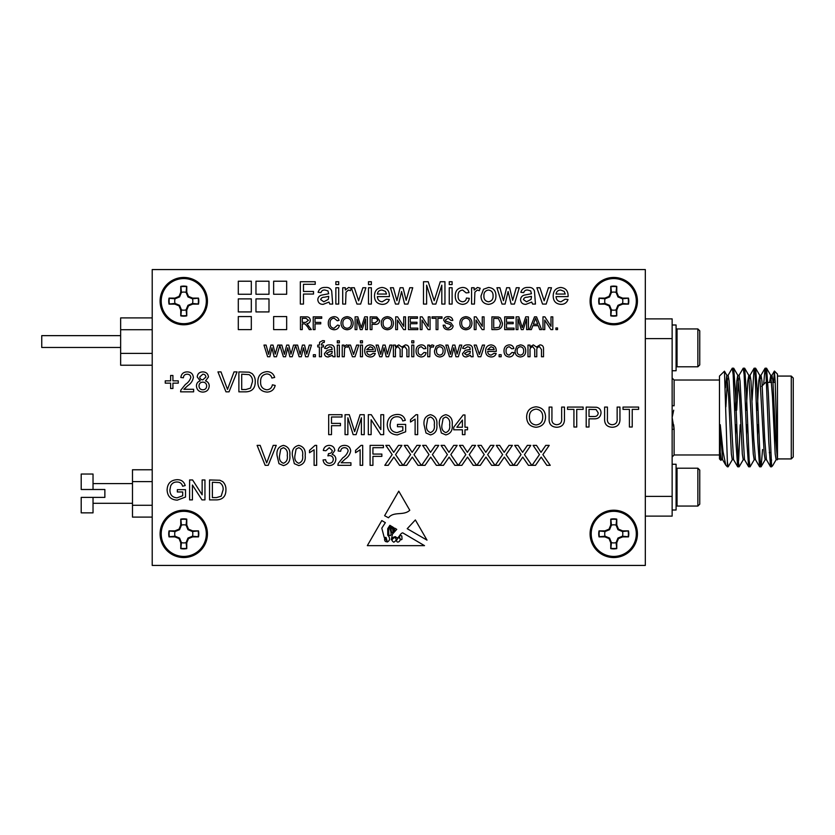 <?xml version="1.0" encoding="UTF-8"?>
<svg xmlns="http://www.w3.org/2000/svg" width="835" height="835" viewBox="0 0 835 835"><rect width="100%" height="100%" fill="white"/><g stroke="black" fill="none" stroke-linecap="round" stroke-linejoin="round"><path stroke-width="1.25" d="M347.099 329.762C343.279 329.397 341.264 327.268 341.035 323.385C341.108 319.314 343.122 317.07 347.099 316.674C351.003 317.07 353.017 319.252 353.153 323.239C353.007 327.205 350.992 329.387 347.099 329.762M315.025 329.606L313.219 329.606L313.219 316.841L321.726 316.841L321.726 318.312L315.025 318.312L315.025 322.404L320.744 322.404L320.744 323.876L315.025 323.876L315.025 329.606M546.184 304.065L542.552 304.065L536.884 287.741L539.911 287.741L544.19 300.809L548.459 287.741L551.486 287.741L546.184 304.065M302.26 329.606L300.454 329.606L300.454 316.841L305.996 316.841C308.564 316.653 309.994 317.801 310.276 320.275C310.098 322.31 308.971 323.458 306.894 323.709L311.319 329.606L309.253 329.606L307.666 326.902L304.984 323.928L304.097 323.876L302.26 323.876L302.26 329.606M387.356 329.762C383.536 329.397 381.511 327.268 381.292 323.385C381.365 319.314 383.38 317.07 387.356 316.674C391.26 317.07 393.275 319.252 393.41 323.239C393.264 327.205 391.25 329.387 387.356 329.762M417.792 329.606L408.461 329.606L408.461 316.841L417.458 316.841L417.458 318.312L410.267 318.312L410.267 322.237L416.968 322.237L416.968 323.709L410.267 323.709L410.267 328.124L417.792 328.124L417.792 329.606M437.916 329.606L436.12 329.606L436.12 318.312L432.029 318.312L432.029 316.841L442.007 316.841L442.007 318.312L437.916 318.312L437.916 329.606M465.899 329.762C462.089 329.397 460.064 327.268 459.845 323.385C459.908 319.314 461.932 317.07 465.909 316.674C469.813 317.07 471.827 319.252 471.952 323.239C471.817 327.205 469.802 329.387 465.899 329.762M488.496 304.358C483.517 303.846 481.033 301.038 481.043 295.903L483.496 289.254L488.496 287.459C493.37 287.95 495.844 290.684 495.927 295.673C496.042 300.892 493.568 303.783 488.496 304.358M462.496 301.779C464.803 301.623 466.118 300.381 466.431 298.053L469.301 298.335C468.612 302.103 466.379 304.107 462.59 304.358C457.684 303.836 455.242 301.049 455.263 295.966C455.2 290.841 457.643 288.002 462.59 287.459C466.076 287.511 468.216 289.234 469.009 292.615L466.149 292.897L462.611 290.037C459.417 290.538 457.924 292.49 458.133 295.893C457.904 299.274 459.354 301.237 462.496 301.779M452.111 284.589L449.251 284.589L449.251 281.729L452.111 281.729L452.111 284.589M398.556 304.065L395.498 304.065L390.404 287.741L393.379 287.741L396.928 300.673L400.101 287.741L403.065 287.741L406.154 300.329L409.745 287.741L412.74 287.741L407.897 304.065L404.568 304.065L401.572 291.509L398.556 304.065M338.707 304.065L335.847 304.065L335.847 287.741L338.707 287.741L338.707 304.065M329.825 304.065L328.969 302.061L323.145 304.358C319.941 304.368 318.166 302.834 317.801 299.744C317.978 297.323 319.241 295.788 321.6 295.11L328.666 293.753L327.946 290.904L324.972 290.037C322.915 289.86 321.579 290.716 320.953 292.615L318.093 292.323C319.189 288.837 321.652 287.219 325.483 287.459C328.562 287.167 330.639 288.357 331.693 291.039L332.695 304.065L329.825 304.065M371.356 304.065L368.496 304.065L368.496 287.741L371.356 287.741L371.356 304.065M360.616 304.065L356.983 304.065L351.305 287.741L354.343 287.741L358.612 300.809L362.881 287.741L365.918 287.741L360.616 304.065M238.299 329.606L251.314 329.606L251.314 316.569L238.299 316.569L238.299 329.606M238.299 311.925L251.314 311.925L251.314 298.888L238.299 298.888L238.299 311.925M273.64 329.606L286.666 329.606L286.666 316.569L273.64 316.569L273.64 329.606M255.969 311.925L268.995 311.925L268.995 298.888L255.969 298.888L255.969 311.925M273.64 294.254L286.666 294.254L286.666 281.218L273.64 281.218L273.64 294.254M255.969 294.254L268.995 294.254L268.995 281.218L255.969 281.218L255.969 294.254M496.491 329.606L491.919 329.606L491.919 316.841L498.537 317.018L500.395 317.937L502.399 323.145C502.409 327.236 500.447 329.387 496.491 329.606M517.94 329.606L516.145 329.606L516.145 316.841L518.848 316.841L522.282 327.664L525.726 316.841L528.409 316.841L528.409 329.606L526.614 329.606L526.614 318.803L523.211 329.606L521.322 329.606L517.94 318.803L517.94 329.606M238.299 294.254L251.314 294.254L251.314 281.218L238.299 281.218L238.299 294.254M544.775 329.606L542.98 329.606L542.98 316.841L544.879 316.841L550.996 326.36L550.996 316.841L552.801 316.841L552.801 329.606L550.891 329.606L544.775 320.076L544.775 329.606M303.481 304.065L300.329 304.065L300.329 281.729L315.223 281.729L315.223 284.307L303.481 284.307L303.481 291.467L313.511 291.467L313.511 294.045L303.481 294.045L303.481 304.065M392.419 534.191L391.323 539.838C392.231 537.782 393.671 536.748 395.654 536.717C398.389 540.558 399.662 533.231 402.731 532.855L424.504 545.652L367.327 545.652L381.804 520.57L385.352 522.658L381.804 528.169L384.194 537.385L386.073 537.448L387.377 541.998C390.195 540.308 390.321 538.022 387.743 535.162L387.743 528.628L389.882 525.319L391.166 526.071L388.599 528.931L388.818 534.901C392.043 537.761 391.114 531.06 390.039 529.432L391.949 526.53L392.68 526.958L391.062 528.931L391.323 531.467C392.179 533.148 392.742 533.21 393.014 531.655L392.544 528.461L393.494 527.438L393.817 531.05C394.506 530.517 394.778 529.536 394.631 528.106L396.74 529.348L392.419 534.191M415.36 519.944L407.219 528.712L427.009 540.13L415.36 519.944M520.393 356.962C516.844 356.597 515.07 354.593 515.07 350.93L516.823 346.17L520.393 344.886C523.879 345.241 525.643 347.193 525.706 350.763C525.789 354.489 524.015 356.555 520.393 356.962M501.157 356.754L499.111 356.754L499.111 354.708L501.157 354.708L501.157 356.754M480.803 356.754L478.215 356.754L474.155 345.095L476.326 345.095L479.373 354.426L482.432 345.095L484.592 345.095L480.803 356.754M451.662 356.754L449.47 356.754L445.827 345.095L447.957 345.095L450.493 354.332L452.758 345.095L454.877 345.095L457.079 354.082L459.647 345.095L461.786 345.095L458.332 356.754L455.952 356.754L453.802 347.788L451.662 356.754M429.774 356.754L427.729 356.754L427.729 345.095L429.566 345.095L429.566 346.723L431.945 344.886L433.866 345.439L433.219 347.214L431.872 346.734L430.088 348.226L429.774 356.754M333.019 356.754L332.403 355.324L328.238 356.962C325.953 356.973 324.679 355.867 324.429 353.664L327.132 350.356L332.184 349.395L331.672 347.35L329.543 346.734L326.673 348.571L324.627 348.372C325.41 345.878 327.174 344.719 329.908 344.886C332.111 344.688 333.593 345.533 334.344 347.443L335.065 356.754L333.019 356.754M339.354 356.754L337.309 356.754L337.309 345.095L339.354 345.095L339.354 356.754M321.433 356.754L319.387 356.754L319.387 346.932L317.749 346.932L317.749 345.095L319.387 345.095L319.607 342.246L322.675 340.596L324.491 340.795L324.199 342.538L323.051 342.433L321.433 344.103L321.433 345.095L323.479 345.095L323.479 346.932L321.433 346.932L321.433 356.754M370.249 355.115L373.287 353.278L375.291 353.487C374.445 355.835 372.754 356.994 370.218 356.962C366.607 356.681 364.78 354.698 364.718 351.024C364.728 347.329 366.534 345.283 370.114 344.886C373.61 345.293 375.353 347.297 375.364 350.909L375.353 351.441L366.763 351.441C366.909 353.675 368.068 354.906 370.249 355.115M362.473 342.851L360.428 342.851L360.428 340.805L362.473 340.805L362.473 342.851M381.908 356.754L379.716 356.754L376.074 345.095L378.203 345.095L380.739 354.332L383.004 345.095L385.123 345.095L387.325 354.082L389.893 345.095L392.033 345.095L388.578 356.754L386.198 356.754L384.048 347.788L381.908 356.754M413.816 342.851L411.77 342.851L411.77 340.805L413.816 340.805L413.816 342.851M287.71 347.788L285.56 356.754L283.368 356.754L279.829 345.429L276.479 356.754L274.099 356.754L271.959 347.788L269.809 356.754L267.617 356.754L263.975 345.095L266.104 345.095L268.64 354.332L270.905 345.095L273.024 345.095L275.226 354.082L277.794 345.095L281.854 345.095L284.391 354.332L286.666 345.095L288.774 345.095L290.977 354.082L293.544 345.095L297.604 345.095L300.141 354.332L302.416 345.095L304.524 345.095L306.727 354.082L309.294 345.095L311.434 345.095L307.979 356.754L305.6 356.754L303.46 347.788L301.31 356.754L299.118 356.754L295.58 345.429L292.229 356.754L289.849 356.754L287.71 347.788M316.663 445.379L316.663 465.325L314.106 465.325L314.106 449.783L309.503 452.727L309.503 450.368L315.025 445.379L316.663 445.379M278.973 463.655L277.032 455.492C276.416 449.94 278.546 446.568 283.43 445.379C288.305 446.579 290.434 449.95 289.818 455.492C290.434 461.035 288.305 464.396 283.43 465.586L278.973 463.655M441.339 432.979L439.398 424.806C438.782 419.253 440.911 415.893 445.796 414.692C450.67 415.893 452.8 419.264 452.184 424.806C452.8 430.349 450.67 433.709 445.796 434.899L441.339 432.979M268.202 465.325L265.154 465.325L257.107 445.379L260.155 445.379L266.678 462.893L273.202 445.379L276.249 445.379L268.202 465.325M362.693 445.379L362.693 465.325L360.135 465.325L360.135 449.783L355.533 452.727L355.533 450.368L361.044 445.379L362.693 445.379M388.233 465.325L384.799 465.325L392.168 454.595L385.822 445.379L389.214 445.379L393.723 452.33L398.493 445.379L401.938 445.379L395.581 454.626L402.961 465.325L399.568 465.325L393.89 457.089L388.233 465.325M425.057 465.325L421.623 465.325L428.992 454.595L422.646 445.379L426.027 445.379L430.547 452.33L435.317 445.379L438.751 445.379L432.405 454.626L439.774 465.325L436.381 465.325L430.714 457.089L425.057 465.325M461.87 465.325L458.446 465.325L465.815 454.595L459.469 445.379L462.851 445.379L467.37 452.33L472.14 445.379L475.574 445.379L469.228 454.626L476.597 465.325L473.205 465.325L467.527 457.089L461.87 465.325M172.918 388.515L170.622 388.515L170.622 383.15L165.246 383.15L165.246 380.844L170.622 380.844L170.622 375.479L172.918 375.479L172.918 380.844L178.283 380.844L178.283 383.15L172.918 383.15L172.918 388.515M196.444 385.968C196.486 383.359 197.749 381.668 200.233 380.906L197.206 376.929C197.592 373.673 199.461 371.992 202.801 371.899C206.172 372.003 208.061 373.704 208.458 376.992L205.504 380.906C207.925 381.762 209.167 383.474 209.23 386.041C208.854 389.882 206.725 391.897 202.832 392.095C198.918 391.886 196.789 389.851 196.444 385.968M589.009 427.019L586.201 427.019L586.201 407.073L596.482 407.261C599.426 407.908 600.939 409.755 601.033 412.803C600.615 417.009 598.246 419.013 593.894 418.836L589.009 418.836L589.009 427.019M561.652 418.408L561.652 407.073L564.46 407.073L564.46 418.544C564.721 424.034 562.185 426.946 556.841 427.269C551.424 427.019 548.846 424.107 549.127 418.544L549.127 407.073L551.935 407.073L551.935 418.408C551.528 422.186 553.083 424.284 556.621 424.712C560.358 424.462 562.038 422.364 561.652 418.408M246.033 391.845L238.883 391.845L238.883 371.899L249.237 372.18L252.128 373.61C254.362 375.833 255.395 378.558 255.249 381.762C255.28 388.139 252.201 391.5 246.033 391.845M331.495 434.638L328.687 434.638L328.687 414.692L341.985 414.692L341.985 416.999L331.495 416.999L331.495 423.387L340.45 423.387L340.45 425.693L331.495 425.693L331.495 434.638M371.126 434.638L368.318 434.638L368.318 414.692L371.293 414.692L380.844 429.576L380.844 414.692L383.662 414.692L383.662 434.638L380.687 434.638L371.126 419.755L371.126 434.638M417.667 414.692L417.667 434.638L415.11 434.638L415.11 419.097L410.507 422.04L410.507 419.681L416.018 414.692L417.667 414.692M498.693 465.325L495.259 465.325L502.639 454.595L496.282 445.379L499.674 445.379L504.183 452.33L508.953 445.379L512.398 445.379L506.041 454.626L513.421 465.325L510.028 465.325L504.35 457.089L498.693 465.325M535.517 465.325L532.083 465.325L539.452 454.595L533.106 445.379L536.498 445.379L541.007 452.33L545.777 445.379L549.211 445.379L542.865 454.626L550.234 465.325L546.841 465.325L541.174 457.089L535.517 465.325M192.426 499.894L189.608 499.894L189.608 479.958L192.582 479.958L202.143 494.831L202.143 479.958L204.951 479.958L204.951 499.894L201.976 499.894L192.426 485.02L192.426 499.894M536.08 427.269C530.121 426.695 526.968 423.376 526.624 417.302C526.718 410.935 529.881 407.438 536.091 406.812C542.186 407.428 545.338 410.851 545.547 417.072C545.328 423.272 542.166 426.675 536.08 427.269M207.435 533.878A23.672 23.672 0 0 0 171.927 513.379A23.672 23.672 0 0 0 171.927 554.377A23.672 23.672 0 0 0 207.435 533.878M637.429 533.878A23.672 23.672 0 0 0 601.92 513.379A23.672 23.672 0 0 0 601.92 554.377A23.672 23.672 0 0 0 637.429 533.878M637.429 301.122A23.672 23.672 0 0 0 601.92 280.623A23.672 23.672 0 0 0 601.92 321.621A23.672 23.672 0 0 0 637.429 301.122M207.435 301.122A23.672 23.672 0 0 0 171.927 280.623A23.672 23.672 0 0 0 171.927 321.621A23.672 23.672 0 0 0 207.435 301.122M645.319 565.431L645.319 269.569L152.21 269.569L152.21 565.431L645.319 565.431M216.703 499.894L209.554 499.894L209.554 479.958L219.897 480.24L222.799 481.67C225.022 483.893 226.066 486.607 225.92 489.821C225.951 496.199 222.872 499.56 216.703 499.894M182.708 491.972L177.333 491.972L177.333 489.665L185.516 489.665L185.516 497.044L177.281 500.155C170.872 499.789 167.491 496.408 167.104 490.02C167.376 483.559 170.684 480.115 177.062 479.697C181.299 479.634 184.013 481.597 185.193 485.573L182.614 486.22C181.821 483.413 179.953 482.014 177.01 482.004C174.024 481.952 171.916 483.267 170.664 485.939L169.923 489.915C169.912 494.779 172.281 497.42 177.041 497.848L182.708 495.75L182.708 491.972M517.105 465.325L513.671 465.325L521.04 454.595L514.694 445.379L518.086 445.379L522.595 452.33L527.365 445.379L530.799 445.379L524.453 454.626L531.822 465.325L528.43 465.325L522.762 457.089L517.105 465.325M480.282 465.325L476.848 465.325L484.227 454.595L477.87 445.379L481.263 445.379L485.782 452.33L490.552 445.379L493.986 445.379L487.64 454.626L495.009 465.325L491.617 465.325L485.939 457.089L480.282 465.325M402.835 426.716L397.47 426.716L397.47 424.41L405.653 424.41L405.653 431.789L397.408 434.899C391.01 434.534 387.617 431.152 387.242 424.764C387.503 418.304 390.822 414.859 397.189 414.442C401.426 414.379 404.14 416.341 405.319 420.318L402.752 420.965C401.948 418.158 400.08 416.748 397.136 416.738C394.151 416.696 392.043 418.011 390.79 420.683L390.049 424.66C390.039 429.524 392.419 432.165 397.168 432.593L402.835 430.495L402.835 426.716M347.861 434.638L345.053 434.638L345.053 414.692L349.28 414.692L354.635 431.622L360.031 414.692L364.227 414.692L364.227 434.638L361.409 434.638L361.409 417.761L356.096 434.638L353.153 434.638L347.861 417.761L347.861 434.638M266.793 389.799C269.903 389.58 271.761 387.91 272.387 384.799L275.195 385.457C274.099 389.684 271.385 391.897 267.054 392.095C260.927 391.563 257.848 388.098 257.806 381.72C257.942 375.593 261 372.233 267.002 371.638C270.937 371.742 273.504 373.683 274.684 377.441L271.876 378.046C271.177 375.437 269.507 374.07 266.866 373.944C262.555 374.539 260.468 377.128 260.624 381.71C260.374 386.375 262.43 389.068 266.793 389.799M229.03 391.845L225.982 391.845L217.945 371.899L220.993 371.899L227.506 389.413L234.03 371.899L237.077 371.899L229.03 391.845M576.734 427.019L573.927 427.019L573.927 409.369L567.529 409.369L567.529 407.073L583.133 407.073L583.133 409.369L576.734 409.369L576.734 427.019M617.138 418.408L617.138 407.073L619.946 407.073L619.946 418.544C620.207 424.034 617.67 426.946 612.326 427.269C606.909 427.019 604.331 424.107 604.613 418.544L604.613 407.073L607.421 407.073L607.421 418.408C607.014 422.186 608.569 424.284 612.107 424.712C615.844 424.462 617.524 422.364 617.138 418.408M183.877 389.287L193.626 389.287L193.626 391.845L180.59 391.845L180.861 390.07L185.453 384.382C188.157 382.649 189.942 380.322 190.818 377.43C190.547 375.332 189.336 374.257 187.186 374.195C184.838 374.268 183.575 375.468 183.397 377.775L180.84 377.524C181.352 373.829 183.481 371.961 187.238 371.899C190.912 371.982 192.958 373.819 193.376 377.399C192.76 380.854 190.923 383.578 187.844 385.582L183.877 389.287M632.22 427.019L629.413 427.019L629.413 409.369L623.014 409.369L623.014 407.073L638.618 407.073L638.618 409.369L632.22 409.369L632.22 427.019M443.468 465.325L440.035 465.325L447.403 454.595L441.057 445.379L444.439 445.379L448.959 452.33L453.729 445.379L457.162 445.379L450.817 454.626L458.185 465.325L454.793 465.325L449.126 457.089L443.468 465.325M406.645 465.325L403.211 465.325L410.58 454.595L404.234 445.379L407.626 445.379L412.135 452.33L416.905 445.379L420.339 445.379L413.993 454.626L421.362 465.325L417.97 465.325L412.302 457.089L406.645 465.325M372.921 465.325L370.103 465.325L370.103 445.379L383.401 445.379L383.401 447.685L372.921 447.685L372.921 454.073L381.866 454.073L381.866 456.38L372.921 456.38L372.921 465.325M341.171 462.767L350.93 462.767L350.93 465.325L337.893 465.325L338.154 463.55L342.757 457.862C345.46 456.129 347.245 453.812 348.122 450.91C347.851 448.823 346.64 447.748 344.479 447.685C342.131 447.758 340.878 448.948 340.701 451.265L338.144 451.004C338.655 447.32 340.784 445.441 344.542 445.379C348.216 445.472 350.262 447.299 350.679 450.89C350.063 454.334 348.216 457.069 345.137 459.073L341.171 462.767M464.97 434.638L462.413 434.638L462.413 429.785L453.718 429.785L453.718 427.228L463.185 414.953L464.97 414.953L464.97 427.228L467.527 427.228L467.527 429.785L464.97 429.785L464.97 434.638M425.996 432.979L424.055 424.806C423.439 419.253 425.568 415.893 430.453 414.692C435.327 415.893 437.457 419.264 436.841 424.806C437.457 430.349 435.327 433.709 430.453 434.899L425.996 432.979M294.317 463.655L292.375 455.492C291.759 449.94 293.889 446.568 298.763 445.379C303.648 446.579 305.777 449.95 305.161 455.492C305.777 461.035 303.648 464.396 298.763 465.586L294.317 463.655M329.261 465.586C325.681 465.377 323.615 463.498 323.061 459.96L325.619 459.699C325.942 461.922 327.195 463.122 329.355 463.279C331.808 463.101 333.123 461.776 333.29 459.302C333.113 456.995 331.86 455.753 329.543 455.597L327.894 455.868L328.52 453.593C330.723 453.603 331.965 452.58 332.267 450.535L329.23 447.685L325.869 450.754L323.312 450.493C323.949 447.268 325.89 445.566 329.147 445.379C332.487 445.514 334.386 447.205 334.825 450.451L332.1 454.407C334.553 455.117 335.795 456.755 335.847 459.323C335.43 463.248 333.238 465.335 329.261 465.586M413.816 356.754L411.77 356.754L411.77 345.095L413.816 345.095L413.816 356.754M395.435 356.754L393.389 356.754L393.389 345.095L395.435 345.095L395.435 346.911L398.765 344.886L401.865 347.057L405.392 344.886C407.793 345.043 408.962 346.348 408.931 348.79L408.931 356.754L406.885 356.754L406.885 349.541L404.902 346.734C403.002 346.984 402.094 348.111 402.178 350.105L402.178 356.754L400.132 356.754L400.132 349.322L398.17 346.734C396.093 347.172 395.174 348.529 395.435 350.815L395.435 356.754M355 356.754L352.412 356.754L348.362 345.095L350.523 345.095L353.57 354.426L356.628 345.095L358.789 345.095L355 356.754M362.473 356.754L360.428 356.754L360.428 345.095L362.473 345.095L362.473 356.754M315.421 356.754L313.375 356.754L313.375 354.708L315.421 354.708L315.421 356.754M344.27 356.754L342.225 356.754L342.225 345.095L344.062 345.095L344.062 346.723L346.442 344.886L348.362 345.439L347.715 347.214L346.358 346.734L344.584 348.226L344.27 356.754M339.354 342.851L337.309 342.851L337.309 340.805L339.354 340.805L339.354 342.851M421.226 355.115L424.044 352.464L426.09 352.662C425.599 355.355 424.003 356.785 421.299 356.962C417.792 356.597 416.049 354.593 416.07 350.971C416.018 347.308 417.761 345.283 421.299 344.886C423.794 344.928 425.318 346.16 425.881 348.571L423.836 348.779L421.31 346.734C419.034 347.089 417.97 348.487 418.116 350.919C417.949 353.33 418.982 354.739 421.226 355.115M439.805 356.962C436.246 356.597 434.471 354.593 434.471 350.93L436.235 346.17L439.805 344.886C443.281 345.241 445.055 347.193 445.118 350.763C445.191 354.489 443.427 356.555 439.805 356.962M471.086 356.754L470.481 355.324L466.316 356.962C464.03 356.973 462.757 355.867 462.496 353.664L465.21 350.356L470.262 349.395L469.75 347.35L467.621 346.734L464.751 348.571L462.705 348.372C463.488 345.878 465.252 344.719 467.986 344.886C470.188 344.688 471.671 345.533 472.422 347.443L473.132 356.754L471.086 356.754M491.147 355.115L494.184 353.278L496.188 353.487C495.343 355.835 493.652 356.994 491.116 356.962C487.504 356.681 485.678 354.698 485.615 351.024C485.626 347.329 487.421 345.283 491.001 344.886C494.497 345.293 496.251 347.297 496.251 350.909L496.24 351.441L487.661 351.441C487.797 353.675 488.955 354.906 491.147 355.115M509.193 355.115L512.001 352.464L514.047 352.662C513.556 355.355 511.97 356.785 509.256 356.962C505.749 356.597 504.006 354.593 504.027 350.971C503.975 347.308 505.728 345.283 509.256 344.886C511.751 344.928 513.285 346.16 513.849 348.571L511.803 348.779L509.267 346.734C506.991 347.089 505.927 348.487 506.073 350.919C505.906 353.33 506.949 354.739 509.193 355.115M530.027 356.754L527.981 356.754L527.981 345.095L530.027 345.095L530.027 346.911L533.356 344.886L536.456 347.057L539.995 344.886C542.385 345.043 543.564 346.348 543.533 348.79L543.533 356.754L541.487 356.754L541.487 349.541L539.504 346.734C537.604 346.984 536.696 348.111 536.78 350.105L536.78 356.754L534.734 356.754L534.734 349.322L532.772 346.734C530.684 347.172 529.776 348.529 530.027 350.815L530.027 356.754M409.776 510.258C403.66 516.072 393.734 510.999 388.494 517.784L384.611 515.696L398.765 491.168L409.776 510.258M531.363 329.606L529.453 329.606L534.515 316.841L536.55 316.841L541.612 329.606L539.702 329.606L538.251 325.671L532.813 325.671L531.363 329.606M557.54 329.606L555.901 329.606L555.901 327.967L557.54 327.967L557.54 329.606M514.016 329.606L504.684 329.606L504.684 316.841L513.682 316.841L513.682 318.312L506.49 318.312L506.49 322.237L513.191 322.237L513.191 323.709L506.49 323.709L506.49 328.124L514.016 328.124L514.016 329.606M476.044 329.606L474.249 329.606L474.249 316.841L476.148 316.841L482.265 326.36L482.265 316.841L484.07 316.841L484.07 329.606L482.16 329.606L476.044 320.076L476.044 329.606M371.356 284.589L368.496 284.589L368.496 281.729L371.356 281.729L371.356 284.589M382.242 301.779L386.501 299.201L389.308 299.483C388.118 302.771 385.76 304.399 382.2 304.358C377.149 303.961 374.581 301.195 374.508 296.049C374.518 290.872 377.034 288.002 382.054 287.459C386.939 288.023 389.392 290.83 389.392 295.893L389.381 296.623L377.368 296.623C377.566 299.755 379.184 301.477 382.242 301.779M338.707 284.589L335.847 284.589L335.847 281.729L338.707 281.729L338.707 284.589M345.586 304.065L342.715 304.065L342.715 287.741L345.293 287.741L345.293 290.027L348.623 287.459L351.305 288.221L350.418 290.705L348.519 290.037L346.024 292.125L345.586 304.065M426.622 304.065L423.481 304.065L423.481 281.729L428.219 281.729L434.21 300.683L440.254 281.729L444.951 281.729L444.951 304.065L441.809 304.065L441.809 285.163L435.849 304.065L432.551 304.065L426.622 285.163L426.622 304.065M452.111 304.065L449.251 304.065L449.251 287.741L452.111 287.741L452.111 304.065M474.447 304.065L471.587 304.065L471.587 287.741L474.165 287.741L474.165 290.027L477.495 287.459L480.177 288.221L479.28 290.705L477.39 290.037L474.896 292.125L474.447 304.065M505.091 304.065L502.033 304.065L496.929 287.741L499.914 287.741L503.463 300.673L506.636 287.741L509.601 287.741L512.68 300.329L516.28 287.741L519.266 287.741L514.433 304.065L511.103 304.065L508.097 291.509L505.091 304.065M448.499 329.762C445.326 329.794 443.542 328.259 443.155 325.18L444.951 325.18C445.212 327.195 446.37 328.228 448.426 328.291L451.338 326.067L449.981 324.345L445.535 322.926L443.646 320.17C444.063 317.791 445.546 316.622 448.082 316.674C450.785 316.611 452.361 317.864 452.81 320.442L451.004 320.442L448.144 318.145L445.441 320.055L445.9 321.183L450.921 322.894L453.134 325.974C452.706 328.499 451.161 329.762 448.499 329.762M422.04 329.606L420.245 329.606L420.245 316.841L422.145 316.841L428.261 326.36L428.261 316.841L430.067 316.841L430.067 329.606L428.157 329.606L422.04 320.076L422.04 329.606M397.502 329.606L395.696 329.606L395.696 316.841L397.596 316.841L403.712 326.36L403.712 316.841L405.518 316.841L405.518 329.606L403.618 329.606L397.502 320.076L397.502 329.606M371.972 329.606L370.166 329.606L370.166 316.841L376.752 316.956L379.664 320.504C379.393 323.197 377.879 324.481 375.092 324.366L371.972 324.366L371.972 329.606M560.943 301.779L565.201 299.201L568.009 299.483C566.829 302.771 564.46 304.399 560.901 304.358C555.849 303.961 553.292 301.195 553.208 296.049C553.219 290.872 555.734 288.002 560.755 287.459C565.639 288.023 568.092 290.83 568.103 295.893L568.082 296.623L556.068 296.623C556.267 299.755 557.884 301.477 560.943 301.779M532.584 304.065L531.728 302.061L525.904 304.358C522.7 304.368 520.925 302.834 520.56 299.744C520.727 297.323 522 295.788 524.349 295.11L531.425 293.753L530.705 290.904L527.73 290.037C525.674 289.86 524.328 290.716 523.712 292.615L520.842 292.323C521.948 288.837 524.411 287.219 528.242 287.459C531.321 287.167 533.388 288.357 534.452 291.039L535.454 304.065L532.584 304.065M334.021 328.291L337.601 325.097L339.407 325.514C338.697 328.218 336.964 329.637 334.188 329.762C330.274 329.418 328.301 327.205 328.28 323.124C328.364 319.2 330.316 317.049 334.157 316.674C336.682 316.736 338.321 317.978 339.073 320.379L337.277 320.765L334.073 318.145C331.307 318.521 329.982 320.181 330.075 323.114C329.919 326.099 331.234 327.831 334.021 328.291M356.91 329.606L355.115 329.606L355.115 316.841L357.818 316.841L361.252 327.664L364.697 316.841L367.39 316.841L367.39 329.606L365.584 329.606L365.584 318.803L362.181 329.606L360.302 329.606L356.91 318.803L356.91 329.606M81.204 497.389L93.029 497.389L93.029 512.857L81.204 512.857L81.204 497.389M81.204 489.498L81.204 474.029L93.029 474.029L93.029 489.498L81.204 489.498L104.866 489.498L104.866 497.389L93.029 497.389M152.21 517.105L132.483 517.105L132.483 469.771L152.21 469.771M132.483 481.607L152.21 481.607M132.483 505.269L152.21 505.269M152.21 365.229L120.647 365.229L120.647 317.895L152.21 317.895M120.647 329.731L152.21 329.731M120.647 353.393L152.21 353.393M120.647 347.475L41.75 347.475L41.75 335.639L120.647 335.639M536.112 409.119C531.467 409.734 529.244 412.48 529.432 417.333C529.473 421.873 531.686 424.42 536.07 424.973C540.558 424.378 542.781 421.738 542.729 417.051C542.771 412.386 540.569 409.745 536.112 409.119M212.372 482.254L212.372 497.597L216.474 497.597L221.191 496.188L223.112 489.769C223.362 486.648 222.235 484.279 219.709 482.661L212.372 482.254M241.701 374.195L241.701 389.538L245.814 389.538L250.521 388.129L252.441 381.72C252.702 378.599 251.565 376.23 249.039 374.612L241.701 374.195M589.009 409.369L589.009 416.529L593.821 416.529C596.514 416.675 597.975 415.465 598.215 412.887L596.075 409.547L589.009 409.369M202.832 374.195L199.763 376.94C199.92 378.819 200.953 379.789 202.863 379.821L205.901 377.055C205.723 375.218 204.7 374.257 202.832 374.195M202.78 382.127C200.41 382.273 199.148 383.536 199.001 385.916C199.127 388.358 200.41 389.642 202.853 389.799C205.253 389.663 206.516 388.4 206.673 386C206.516 383.557 205.212 382.273 202.78 382.127M456.881 427.228L462.413 427.228L462.413 420.047L456.881 427.228M443.114 418.366L441.955 424.796C441.329 428.71 442.602 431.309 445.796 432.593C448.98 431.309 450.263 428.71 449.627 424.796C450.253 420.871 448.969 418.272 445.765 416.999L443.114 418.366M427.77 418.366L426.612 424.796C425.986 428.71 427.259 431.309 430.453 432.593C433.636 431.309 434.92 428.71 434.283 424.796C434.92 420.871 433.626 418.272 430.422 416.999L427.77 418.366M280.748 449.053L279.589 455.482C278.963 459.396 280.236 461.995 283.43 463.279C286.614 461.995 287.887 459.386 287.261 455.482C287.887 451.547 286.603 448.948 283.399 447.685L280.748 449.053M296.091 449.053L294.932 455.482C294.296 459.396 295.58 461.995 298.763 463.279C301.957 461.995 303.23 459.386 302.604 455.482C303.23 451.547 301.946 448.948 298.742 447.685L296.091 449.053M370.103 346.734L366.763 349.594L373.318 349.594L372.567 347.715L370.103 346.734M332.184 351.827L332.194 351.232L329.115 351.869L326.475 353.549L328.708 355.115L331.881 353.445L332.184 351.827M439.805 346.734C437.519 347.099 436.423 348.498 436.517 350.919C436.423 353.351 437.519 354.75 439.805 355.115C442.091 354.729 443.187 353.309 443.072 350.857C443.145 348.477 442.049 347.099 439.805 346.734M470.262 351.827L470.272 351.232L467.193 351.869L464.542 353.549L466.786 355.115L469.959 353.445L470.262 351.827M490.99 346.734L487.661 349.594L494.205 349.594L493.454 347.715L490.99 346.734M520.393 346.734C518.107 347.099 517.022 348.498 517.115 350.919C517.022 353.351 518.107 354.75 520.393 355.115C522.689 354.729 523.775 353.309 523.66 350.857C523.733 348.477 522.647 347.099 520.393 346.734M394.684 537.448C391.584 539.222 391.291 540.809 393.817 542.186C396.552 540.589 396.844 539.013 394.684 537.448M400.466 539.274A0.825 0.825 0 0 0 402.011 539.055L401.823 536.06L400.466 535.162L399.266 536.968L400.466 539.274M386.97 540.861L384.611 538.053C384.34 540.642 385.123 541.873 386.97 541.769L386.97 540.861M396.521 540.203C396.802 545.004 403.148 539.233 398.535 537.563L396.521 540.203M534.661 320.671L533.356 324.199L537.709 324.199L535.538 318.312L534.661 320.671M493.725 318.312L493.725 328.124L499.372 327.226L500.593 323.124L498.422 318.573L493.725 318.312M382.033 290.037C379.361 290.121 377.806 291.457 377.368 294.045L386.532 294.045L385.478 291.405L382.033 290.037M328.666 297.166L328.687 296.331L324.377 297.229C322.425 297.145 321.193 297.928 320.661 299.577L323.803 301.779L328.249 299.431L328.666 297.166M488.496 290.037C485.292 290.549 483.768 292.5 483.903 295.893C483.768 299.295 485.292 301.258 488.496 301.779C491.7 301.226 493.234 299.243 493.067 295.809C493.172 292.469 491.648 290.549 488.496 290.037M465.92 318.145C462.945 318.542 461.525 320.296 461.651 323.406C461.671 326.308 463.091 327.936 465.899 328.291C468.769 327.915 470.188 326.224 470.157 323.228C470.178 320.243 468.769 318.542 465.92 318.145M387.367 318.145C384.392 318.542 382.973 320.296 383.098 323.406C383.119 326.308 384.538 327.936 387.346 328.291C390.216 327.915 391.636 326.224 391.605 323.228C391.636 320.243 390.216 318.542 387.367 318.145M371.972 318.312L371.972 322.894L375.051 322.894L377.858 320.556L376.491 318.417L371.972 318.312M302.26 318.312L302.26 322.404L305.673 322.404L308.47 320.316L306.059 318.312L302.26 318.312M560.734 290.037C558.062 290.121 556.507 291.457 556.068 294.045L565.232 294.045L564.178 291.405L560.734 290.037M531.425 297.166L531.446 296.331L527.135 297.229C525.184 297.145 523.942 297.928 523.42 299.577L526.551 301.779L531.008 299.431L531.425 297.166M347.109 318.145C344.135 318.542 342.715 320.296 342.841 323.406C342.872 326.308 344.281 327.936 347.089 328.291C349.959 327.915 351.378 326.224 351.347 323.228C351.378 320.243 349.959 318.542 347.109 318.145M735.28 424.796L736.647 424.796M746.24 424.796L747.607 424.796M757.199 424.796L758.566 424.796M697.862 366.805L699.761 364.916L699.761 330.827L697.862 328.938L677.039 328.938L677.039 366.805L697.862 366.805L697.862 328.938M672.144 370.75L676.089 370.75L676.089 324.992L672.144 324.992M697.862 468.195L699.761 470.084L699.761 504.173L697.862 506.062L677.039 506.062L677.039 468.195L697.862 468.195L697.862 506.062M672.144 464.25L676.089 464.25L676.089 510.008L672.144 510.008M720.918 460.367L719.478 458.926L719.478 376.074L724.456 371.189L727.368 461.786L727.368 466.807L725.772 465.126L723.047 451.672L720.25 424.712L720.25 452.257L720.929 460.356L721.419 459.594M673.699 410.204L672.144 417.5L672.144 429.816A1.973 0.616 180 0 1 674.116 429.2L673.699 424.796M645.319 318.876L672.144 318.876L672.144 417.5L674.116 429.2L674.116 454.981L672.144 456.954M672.144 405.184A1.973 0.616 180 0 0 674.116 405.8L674.116 380.019L672.144 378.046M645.319 496.397L672.144 496.397L672.144 516.124L645.319 516.124M672.144 338.603L645.319 338.603M791.277 458.926L791.277 376.074L793.25 378.046L793.25 456.954L791.277 458.926L777.468 458.926L775.183 381.616L774.379 371.095L773.617 382.388M769.244 452.612L770.621 452.612M672.144 429.816L672.144 496.397M772.594 465.773L771.55 466.807L771.55 465.147L772.594 465.773L776.206 459.594M774.442 371.074L777.468 374.111L777.468 459.688L776.101 459.688L775.183 454.042L772.448 396.406L770.726 375.406L769.588 382.388M771.55 459.96L770.528 466.734L768.795 442.153L766.06 374.8L765.048 368.266L763.67 384.351M760.351 462.955L759.568 466.734L757.836 442.153L755.101 374.8L754.088 368.266L752.074 400.445M749.392 462.955L748.609 466.734L746.876 442.153L744.142 374.8L743.223 368.193L739.006 375.406M740.217 424.796L738.662 460.2L737.66 466.734L735.917 442.153L733.182 374.8L732.264 368.193L728.047 375.406M727.473 462.955L727.368 463.978M777.468 459.782L775.642 438.594L772.907 380.958L771.989 375.312L771.31 378.61M770.528 466.734L766.405 459.594L764.683 438.594L761.948 380.958L761.029 375.312L760.351 378.61M757.982 424.796L757.554 434.555M759.568 466.734L755.445 459.594L753.723 438.594L750.989 380.958L750.08 375.312L749.392 378.61M747.022 424.796L746.594 434.555M748.609 466.734L744.486 459.594L740.029 380.958L739.121 375.312L737.743 375.312L736.835 380.958L735.322 410.204M738.432 378.61L736.689 410.204M736.063 424.796L735.635 434.555M737.66 466.734L733.527 459.594L729.07 380.958L728.162 375.312L726.794 375.312L725.396 387.826M727.473 378.61L725.876 406.927M725.772 465.126L722.567 459.594L720.25 424.712M766.509 459.688L765.142 459.688L764.234 454.042L759.777 375.406L758.754 380.958L757.241 410.204M755.55 459.688L754.182 459.688L753.274 454.042L748.818 375.406L747.795 380.958L746.281 410.204M744.601 459.688L743.223 459.688L742.315 454.042L739.57 396.406L737.743 375.312M733.641 459.688L732.264 459.688L731.356 454.042L728.621 396.406L726.794 375.312M722.682 459.688L721.315 459.688L720.25 452.257M771.55 465.147L768.336 392.847L766.603 368.266L765.831 372.045M762.553 449.533L761.123 466.734L760.121 460.2L757.376 392.847L755.644 368.266L754.871 372.045M754.297 459.594L750.08 466.807L749.162 460.2L746.427 392.847L744.684 368.266L743.912 372.045M743.338 459.594L739.121 466.807L738.203 460.2L735.468 392.847L733.735 368.266L732.953 372.045M732.378 459.594L728.162 466.807L727.368 461.786M186.643 315.484A14.644 14.644 0 0 1 180.882 315.484L181.446 309.879A9.049 9.049 0 0 0 186.08 309.879L186.769 315.86L186.769 309.994L188.491 305.85L192.635 304.128L198.49 304.128A15.03 15.03 0 0 0 198.49 298.116L192.635 298.116L188.491 296.404L186.769 292.26L186.769 286.395A15.03 15.03 0 0 0 180.757 286.395L180.757 292.26L179.045 296.404L174.901 298.116L169.035 298.116A15.03 15.03 0 0 0 169.035 304.128L174.901 304.128L179.045 305.85L180.757 309.994L180.757 315.86A15.03 15.03 0 0 0 186.769 315.86M181.446 292.375L180.882 286.77A14.644 14.644 0 0 1 186.643 286.77L186.08 292.375A9.049 9.049 0 0 0 181.446 292.375L179.567 296.926L175.037 298.805A9.049 9.049 0 0 0 175.016 303.439L169.411 304.003A14.644 14.644 0 0 1 169.411 298.252L175.016 298.805L174.901 298.116M206.318 301.122A22.545 22.545 0 0 1 183.763 323.677A22.545 22.545 0 0 1 161.218 301.122A22.545 22.545 0 0 1 183.763 278.577A22.545 22.545 0 0 1 206.318 301.122M192.635 298.116L192.499 298.805L187.959 296.926L186.08 292.375M186.08 292.396L186.769 292.26M187.959 296.926L188.491 296.404M198.125 298.252A14.644 14.644 0 0 1 198.125 304.003L192.52 303.439A9.049 9.049 0 0 0 192.52 298.805L198.49 298.116M179.567 296.926L179.045 296.404M181.446 292.396L180.757 292.26M174.901 304.128L175.037 303.439L179.567 305.318L181.446 309.879M181.446 309.858L180.757 309.994M179.567 305.318L179.045 305.85M186.08 309.879L187.959 305.318L192.499 303.439L192.635 304.128M187.959 305.318L188.491 305.85M186.08 309.858L186.769 309.994M616.637 315.484A14.644 14.644 0 0 1 610.876 315.484L611.439 309.879A9.049 9.049 0 0 0 616.073 309.879L616.762 315.86L616.762 309.994L618.484 305.85L622.628 304.128L628.484 304.128A15.03 15.03 0 0 0 628.484 298.116L622.628 298.116L618.484 296.404L616.762 292.26L616.762 286.395A15.03 15.03 0 0 0 610.75 286.395L610.75 292.26L609.039 296.404L604.895 298.116L599.029 298.116A15.03 15.03 0 0 0 599.029 304.128L604.895 304.128L609.039 305.85L610.75 309.994L610.75 315.86A15.03 15.03 0 0 0 616.762 315.86M611.439 292.375L610.876 286.77A14.644 14.644 0 0 1 616.637 286.77L616.073 292.375A9.049 9.049 0 0 0 611.439 292.375L609.56 296.926L605.031 298.805A9.049 9.049 0 0 0 605.01 303.439L599.405 304.003A14.644 14.644 0 0 1 599.405 298.252L605.01 298.805L604.895 298.116M636.301 301.122A22.545 22.545 0 0 1 613.756 323.677A22.545 22.545 0 0 1 591.211 301.122A22.545 22.545 0 0 1 613.756 278.577A22.545 22.545 0 0 1 636.301 301.122M622.628 298.116L622.492 298.805L617.952 296.926L616.073 292.375M616.073 292.396L616.762 292.26M617.952 296.926L618.484 296.404M628.118 298.252A14.644 14.644 0 0 1 628.118 304.003L622.503 303.439A9.049 9.049 0 0 0 622.503 298.805L628.484 298.116M609.56 296.926L609.039 296.404M611.439 292.396L610.75 292.26M604.895 304.128L605.031 303.439L609.56 305.318L611.439 309.879M611.439 309.858L610.75 309.994M609.56 305.318L609.039 305.85M616.073 309.879L617.952 305.318L622.492 303.439L622.628 304.128M617.952 305.318L618.484 305.85M616.073 309.858L616.762 309.994M616.637 548.23A14.644 14.644 0 0 1 610.876 548.23L611.439 542.625A9.049 9.049 0 0 0 616.073 542.625L616.762 548.605L616.762 542.74L618.484 538.596L622.628 536.884L628.484 536.884A15.03 15.03 0 0 0 628.484 530.872L622.628 530.872L618.484 529.15L616.762 525.006L616.762 519.14A15.03 15.03 0 0 0 610.75 519.14L610.75 525.006L609.039 529.15L604.895 530.872L599.029 530.872A15.03 15.03 0 0 0 599.029 536.884L604.895 536.884L609.039 538.596L610.75 542.74L610.75 548.605A15.03 15.03 0 0 0 616.762 548.605M611.439 525.121L610.876 519.516A14.644 14.644 0 0 1 616.637 519.516L616.073 525.121A9.049 9.049 0 0 0 611.439 525.121L609.56 529.682L605.031 531.561A9.049 9.049 0 0 0 605.01 536.195L599.405 536.748A14.644 14.644 0 0 1 599.405 530.997L605.01 531.561L604.895 530.872M636.301 533.878A22.545 22.545 0 0 1 613.756 556.423A22.545 22.545 0 0 1 591.211 533.878A22.545 22.545 0 0 1 613.756 511.323A22.545 22.545 0 0 1 636.301 533.878M622.628 530.872L622.492 531.561L617.952 529.682L616.073 525.121M616.073 525.142L616.762 525.006M617.952 529.682L618.484 529.15M628.118 530.997A14.644 14.644 0 0 1 628.118 536.748L622.503 536.195A9.049 9.049 0 0 0 622.503 531.561L628.484 530.872M609.56 529.682L609.039 529.15M611.439 525.142L610.75 525.006M604.895 536.884L605.031 536.195L609.56 538.074L611.439 542.625M611.439 542.604L610.75 542.74M609.56 538.074L609.039 538.596M616.073 542.625L617.952 538.074L622.492 536.195L622.628 536.884M617.952 538.074L618.484 538.596M616.073 542.604L616.762 542.74M186.643 548.23A14.644 14.644 0 0 1 180.882 548.23L181.446 542.625A9.049 9.049 0 0 0 186.08 542.625L186.769 548.605L186.769 542.74L188.491 538.596L192.635 536.884L198.49 536.884A15.03 15.03 0 0 0 198.49 530.872L192.635 530.872L188.491 529.15L186.769 525.006L186.769 519.14A15.03 15.03 0 0 0 180.757 519.14L180.757 525.006L179.045 529.15L174.901 530.872L169.035 530.872A15.03 15.03 0 0 0 169.035 536.884L174.901 536.884L179.045 538.596L180.757 542.74L180.757 548.605A15.03 15.03 0 0 0 186.769 548.605M181.446 525.121L180.882 519.516A14.644 14.644 0 0 1 186.643 519.516L186.08 525.121A9.049 9.049 0 0 0 181.446 525.121L179.567 529.682L175.037 531.561A9.049 9.049 0 0 0 175.016 536.195L169.411 536.748A14.644 14.644 0 0 1 169.411 530.997L175.016 531.561L174.901 530.872M206.318 533.878A22.545 22.545 0 0 1 183.763 556.423A22.545 22.545 0 0 1 161.218 533.878A22.545 22.545 0 0 1 183.763 511.323A22.545 22.545 0 0 1 206.318 533.878M192.635 530.872L192.499 531.561L187.959 529.682L186.08 525.121M186.08 525.142L186.769 525.006M187.959 529.682L188.491 529.15M198.125 530.997A14.644 14.644 0 0 1 198.125 536.748L192.52 536.195A9.049 9.049 0 0 0 192.52 531.561L198.49 530.872M179.567 529.682L179.045 529.15M181.446 525.142L180.757 525.006M174.901 536.884L175.037 536.195L179.567 538.074L181.446 542.625M181.446 542.604L180.757 542.74M179.567 538.074L179.045 538.596M186.08 542.625L187.959 538.074L192.499 536.195L192.635 536.884M187.959 538.074L188.491 538.596M186.08 542.604L186.769 542.74M93.029 503.296L132.483 503.296M93.029 483.58L132.483 483.58M734.737 410.204L736.105 410.204M745.697 410.204L747.064 410.204M756.656 410.204L758.023 410.204M676.089 365.866L677.039 366.805M676.089 329.888L677.039 328.938M676.089 505.112L677.039 506.062M676.089 469.134L677.039 468.195M761.687 386.334L765.632 382.388L771.655 382.388M773.022 382.388L775.214 382.388M719.478 380.019L674.116 380.019M719.478 454.981L674.116 454.981M777.468 376.074L791.277 376.074M765.048 368.266L760.925 375.406M754.088 368.266L749.966 375.406M774.379 371.095L771.884 375.406M770.726 375.406L766.603 368.266M765.246 459.594L761.123 466.734M759.777 375.406L755.644 368.266M748.818 375.406L744.684 368.266M737.858 375.406L733.735 368.266M726.899 375.406L724.456 371.189M771.989 375.312L770.621 375.312M761.029 375.312L759.662 375.312M750.08 375.312L748.703 375.312M766.509 368.193L765.142 368.193M755.56 368.193L754.182 368.193M744.601 368.193L743.223 368.193M733.641 368.193L732.264 368.193M771.55 466.807L770.621 466.807M761.04 466.807L759.662 466.807M750.08 466.807L748.703 466.807M739.121 466.807L737.743 466.807M728.162 466.807L727.368 466.807"/></g></svg>
